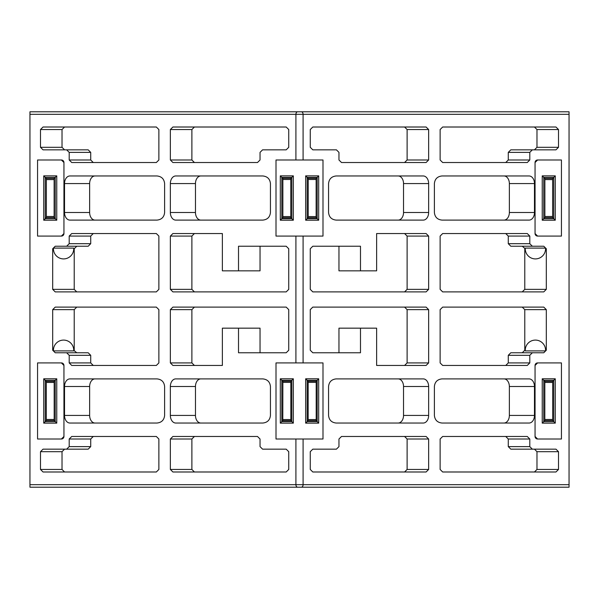 <?xml version="1.0" encoding="UTF-8"?>
<svg xmlns="http://www.w3.org/2000/svg" width="599" height="599" viewBox="0 0 599 599"><rect width="100%" height="100%" fill="white"/><g stroke="black" fill="none" stroke-linecap="round" stroke-linejoin="round"><path stroke-width="0.9" d="M53.468 350.894L53.446 350.235A10.146 10.146 0 0 1 63.591 340.09A10.146 10.146 0 0 1 73.737 350.235L73.722 350.894L53.468 350.894M53.446 248.765L53.468 248.106L73.722 248.106L73.737 248.765A10.146 10.146 0 0 1 63.591 258.91A10.146 10.146 0 0 1 53.446 248.765L52.69 248.765L55.228 246.234L76.754 246.234L74.216 248.765L74.216 289.354L76.754 291.893M525.263 248.765L525.278 248.106L545.532 248.106L545.554 248.765A10.146 10.146 0 0 1 535.409 258.91A10.146 10.146 0 0 1 525.263 248.765L522.246 246.234L543.772 246.234L510.82 246.234L508.281 243.696L508.281 236.081L505.743 233.55M525.278 350.894L525.263 350.235A10.146 10.146 0 0 1 535.409 340.09A10.146 10.146 0 0 1 545.554 350.235L545.532 350.894L525.278 350.894M569.05 484.673L569.05 487.212L29.95 487.212L29.95 484.673L295.913 484.673L295.913 439.015L276.004 439.015L276.004 362.919L322.996 362.919L322.996 439.015L303.087 439.015L303.087 484.673L569.05 484.673L569.05 114.327L303.087 114.327L303.087 159.985L322.996 159.985L322.996 236.081L276.004 236.081L276.004 159.985L295.913 159.985L295.913 114.327L29.95 114.327L29.95 111.788L569.05 111.788L569.05 114.327M312.798 307.107L426.106 307.107L428.644 309.646L428.644 362.919L426.106 365.45L376.629 365.45L376.629 328.162L360.486 328.162L360.486 352.766L312.798 352.766L310.26 350.235L310.26 309.646L312.798 307.107M312.798 449.16L336.421 449.16L338.959 446.622L338.959 439.015L341.497 436.476L426.106 436.476L428.644 439.015L428.644 469.451L426.106 471.99L312.798 471.99L310.26 469.451L310.26 451.698L312.798 449.16M423.261 423.036L336.166 423.036C331.576 422.55 329.038 420.011 328.559 415.421L328.559 386.505C329.038 381.915 331.576 379.384 336.166 378.897L423.261 378.897A7.607 5.384 -90 0 1 428.644 386.505L428.644 415.421A7.607 5.384 -90 0 1 423.261 423.036M537.595 236.081L561.443 236.081L561.443 159.985L537.595 159.985A2.538 2.538 0 0 0 535.057 162.524L535.057 233.55A2.538 2.538 0 0 0 537.595 236.081L535.057 233.55M535.057 162.524L537.595 159.985M404.587 291.893L407.118 289.354L428.644 289.354L428.644 236.081L426.106 233.55L376.629 233.55L376.629 270.838L338.959 270.838L338.959 246.234M428.644 289.354L426.106 291.893L312.798 291.893L310.26 289.354L310.26 248.765L312.798 246.234L360.486 246.234L360.486 270.838M543.772 246.234L546.31 248.765L546.31 289.354L543.772 291.893L442.661 291.893L440.123 289.354L440.123 236.081L442.661 233.55L527.27 233.55L529.808 236.081L529.808 243.696L532.346 246.234M338.959 159.985L338.959 152.378L336.421 149.84L312.798 149.84L310.26 147.302L310.26 129.549L312.798 127.01L426.106 127.01L428.644 129.549L428.644 159.985L426.106 162.524L341.497 162.524L338.959 159.985M505.743 162.524L508.281 159.985L508.281 152.378L510.82 149.84L555.969 149.84L558.508 147.302L558.508 129.549L536.981 129.549L534.443 127.01M532.346 149.84L529.808 152.378L529.808 159.985L527.27 162.524L442.661 162.524L440.123 159.985L440.123 129.549L442.661 127.01L555.969 127.01L558.508 129.549M428.644 183.579A7.607 5.384 -90 0 0 423.261 175.964L336.166 175.964C331.576 176.45 329.038 178.989 328.559 183.579L328.559 212.495C329.038 217.085 331.576 219.616 336.166 220.103L423.261 220.103A7.607 5.384 -90 0 0 428.644 212.495L428.644 183.579L403.531 183.579A7.607 5.384 90 0 0 398.155 175.964M534.473 183.579A7.607 5.384 -90 0 0 529.089 175.964L441.995 175.964C437.405 176.45 434.867 178.989 434.387 183.579L434.387 212.495C434.867 217.085 437.405 219.616 441.995 220.103L529.089 220.103A7.607 5.384 -90 0 0 534.473 212.495L534.473 183.579L509.36 183.579A7.607 5.384 90 0 0 503.976 175.964M529.089 423.036L441.995 423.036C437.405 422.55 434.867 420.011 434.387 415.421L434.387 386.505C434.867 381.915 437.405 379.384 441.995 378.897L529.089 378.897A7.607 5.384 -90 0 1 534.473 386.505L534.473 415.421A7.607 5.384 -90 0 1 529.089 423.036M529.808 439.015L529.808 446.622L532.346 449.16L555.969 449.16L558.508 451.698L558.508 469.451L555.969 471.99L442.661 471.99L440.123 469.451L440.123 439.015L442.661 436.476L527.27 436.476L529.808 439.015L508.281 439.015L508.281 446.622L529.808 446.622M546.31 309.646L546.31 350.235L543.772 352.766L532.346 352.766L529.808 355.304L529.808 362.919L527.27 365.45L442.661 365.45L440.123 362.919L440.123 309.646L442.661 307.107L543.772 307.107L546.31 309.646L524.784 309.646L524.784 350.235L525.263 350.235M537.595 362.919L561.443 362.919L561.443 439.015L537.595 439.015L535.057 436.476L535.057 365.45L537.595 362.919A2.538 2.538 0 0 0 535.057 365.45M29.95 484.673L29.95 114.327M222.371 365.45L172.894 365.45L170.356 362.919L170.356 309.646L172.894 307.107L286.202 307.107L288.74 309.646L288.74 350.235L286.202 352.766L238.514 352.766L238.514 328.162L222.371 328.162L222.371 365.45L194.413 365.45L191.882 362.919L191.882 309.646L170.356 309.646M69.192 362.919L69.192 355.304L66.654 352.766L55.228 352.766L52.69 350.235L52.69 309.646L55.228 307.107L156.339 307.107L158.877 309.646L158.877 362.919L156.339 365.45L71.73 365.45L69.192 362.919L90.719 362.919L90.719 355.304L69.192 355.304M69.911 378.897L157.005 378.897C161.595 379.384 164.133 381.915 164.613 386.505L164.613 415.421C164.133 420.011 161.595 422.55 157.005 423.036L69.911 423.036A7.607 5.384 90 0 1 64.527 415.421L64.527 386.505A7.607 5.384 90 0 1 69.911 378.897M61.405 159.985L63.943 162.524A2.538 2.538 0 0 0 61.405 159.985L37.557 159.985L37.557 236.081L61.405 236.081A2.538 2.538 0 0 0 63.943 233.55L61.405 236.081M63.943 162.524L63.943 233.55M170.356 289.354L172.894 291.893L286.202 291.893L288.74 289.354L288.74 248.765L286.202 246.234L238.514 246.234L238.514 270.838L222.371 270.838L222.371 233.55L172.894 233.55L170.356 236.081L170.356 289.354L191.882 289.354L194.413 291.893M170.356 159.985L172.894 162.524L257.503 162.524L260.041 159.985L260.041 152.378L262.579 149.84L286.202 149.84L288.74 147.302L288.74 129.549L286.202 127.01L172.894 127.01L170.356 129.549L170.356 159.985L191.882 159.985L194.413 162.524M93.257 233.55L90.719 236.081L90.719 243.696L88.18 246.234L55.228 246.234M66.654 246.234L69.192 243.696L69.192 236.081L71.73 233.55L156.339 233.55L158.877 236.081L158.877 289.354L156.339 291.893L55.228 291.893L52.69 289.354L52.69 248.765M66.654 149.84L43.031 149.84L40.492 147.302L40.492 129.549L43.031 127.01L156.339 127.01L158.877 129.549L158.877 159.985L156.339 162.524L71.73 162.524L69.192 159.985L69.192 152.378L66.654 149.84L88.18 149.84L90.719 152.378L90.719 159.985L93.257 162.524M64.527 212.495A7.607 5.384 90 0 0 69.911 220.103L157.005 220.103C161.595 219.616 164.133 217.085 164.613 212.495L164.613 183.579C164.133 178.989 161.595 176.45 157.005 175.964L69.911 175.964A7.607 5.384 90 0 0 64.527 183.579L64.527 212.495L89.64 212.495A7.607 5.384 -90 0 0 95.024 220.103M170.356 212.495A7.607 5.384 90 0 0 175.739 220.103L262.834 220.103C267.424 219.616 269.962 217.085 270.441 212.495L270.441 183.579C269.962 178.989 267.424 176.45 262.834 175.964L175.739 175.964A7.607 5.384 90 0 0 170.356 183.579L170.356 212.495L195.469 212.495A7.607 5.384 -90 0 0 200.845 220.103M175.739 378.897L262.834 378.897C267.424 379.384 269.962 381.915 270.441 386.505L270.441 415.421C269.962 420.011 267.424 422.55 262.834 423.036L175.739 423.036A7.607 5.384 90 0 1 170.356 415.421L170.356 386.505A7.607 5.384 90 0 1 175.739 378.897M43.031 449.16L66.654 449.16L69.192 446.622L69.192 439.015L71.73 436.476L156.339 436.476L158.877 439.015L158.877 469.451L156.339 471.99L43.031 471.99L40.492 469.451L40.492 451.698L43.031 449.16M260.041 439.015L260.041 446.622L262.579 449.16L286.202 449.16L288.74 451.698L288.74 469.451L286.202 471.99L172.894 471.99L170.356 469.451L170.356 439.015L172.894 436.476L257.503 436.476L260.041 439.015M63.943 436.476L63.943 365.45A2.538 2.538 0 0 0 61.405 362.919L37.557 362.919L37.557 439.015L61.405 439.015A2.538 2.538 0 0 0 63.943 436.476L61.405 439.015M61.405 362.919L63.943 365.45M534.473 386.505L509.36 386.505L509.36 415.421L534.473 415.421M509.36 386.505A7.607 5.384 90 0 0 503.976 378.897M503.976 423.036A7.607 5.384 90 0 0 509.36 415.421M503.976 220.103A7.607 5.384 90 0 0 509.36 212.495L509.36 183.579M398.155 220.103A7.607 5.384 90 0 0 403.531 212.495L403.531 183.579M428.644 386.505L403.531 386.505L403.531 415.421L428.644 415.421M403.531 386.505A7.607 5.384 90 0 0 398.155 378.897M398.155 423.036A7.607 5.384 90 0 0 403.531 415.421M200.845 378.897A7.607 5.384 -90 0 0 195.469 386.505L170.356 386.505M170.356 415.421L195.469 415.421L195.469 386.505M195.469 415.421A7.607 5.384 -90 0 0 200.845 423.036M200.845 175.964A7.607 5.384 -90 0 0 195.469 183.579L195.469 212.495M95.024 175.964A7.607 5.384 -90 0 0 89.64 183.579L89.64 212.495M95.024 378.897A7.607 5.384 -90 0 0 89.64 386.505L64.527 386.505M64.527 415.421L89.64 415.421L89.64 386.505M89.64 415.421A7.607 5.384 -90 0 0 95.024 423.036M295.913 439.015L303.087 439.015M303.087 159.985L295.913 159.985M308.171 217.699L307.182 218.68L317.178 218.68L317.178 177.386L318.698 175.866L318.698 220.2L316.19 217.699L308.171 217.699L308.223 216.568L316.137 216.568L316.137 179.498L308.223 179.498L308.223 216.568M308.223 179.498L308.171 178.375L305.662 175.866L318.698 175.866M316.137 216.568L316.19 217.699M308.171 178.375L316.19 178.375L317.178 177.386L307.182 177.386L307.182 218.68L305.662 220.2L305.662 175.866M316.19 178.375L316.137 179.498M290.777 216.568L290.829 217.699L282.81 217.699L282.863 216.568L290.777 216.568L290.777 179.498L282.863 179.498L282.81 178.375L280.302 175.866L293.338 175.866L293.338 220.2L291.818 218.68L291.818 177.386L293.338 175.866M282.81 178.375L290.829 178.375L291.818 177.386L281.822 177.386L281.822 218.68L291.818 218.68L290.829 217.699M282.81 217.699L280.302 220.2L280.302 175.866M282.863 179.498L282.863 216.568M290.829 178.375L290.777 179.498M64.557 127.01L62.019 129.549L62.019 147.302L64.557 149.84M194.413 127.01L191.882 129.549L191.882 159.985M222.371 233.55L194.413 233.55L191.882 236.081L191.882 289.354M260.041 246.234L260.041 270.838L238.514 270.838M534.443 149.84L536.981 147.302L536.981 129.549M404.587 162.524L407.118 159.985L407.118 129.549L404.587 127.01M522.246 291.893L524.784 289.354L524.784 248.765M407.118 289.354L407.118 236.081L404.587 233.55L376.629 233.55M552.637 216.494L552.637 179.58L544.88 179.58L544.88 216.494L552.637 216.494L552.69 217.617L555.273 220.2L542.237 220.2L542.237 175.866L543.757 177.386L543.757 218.68L542.237 220.2M552.69 178.457L553.753 177.386L543.757 177.386L544.828 178.457L552.69 178.457L552.637 179.58M552.69 217.617L544.828 217.617L543.757 218.68L553.753 218.68L553.753 177.386L555.273 175.866L555.273 220.2M544.828 217.617L544.88 216.494M544.88 179.58L544.828 178.457M54.12 216.494L54.172 217.617L46.31 217.617L46.363 216.494L54.12 216.494L54.12 179.58L46.363 179.58L46.31 178.457L43.727 175.866L56.763 175.866L55.243 177.386L45.247 177.386L45.247 218.68L43.727 220.2L43.727 175.866M46.31 178.457L54.172 178.457L55.243 177.386L55.243 218.68L54.172 217.617M46.31 217.617L45.247 218.68L55.243 218.68L56.763 220.2L43.727 220.2M46.363 179.58L46.363 216.494M54.172 178.457L54.12 179.58M308.171 420.625L308.171 381.301L316.197 381.301L316.197 420.625L308.171 420.625L305.662 423.134L305.662 378.8L318.698 378.8L317.178 380.32L307.182 380.32L305.662 378.8M308.171 381.301L307.182 380.32L307.182 421.614L317.178 421.614L317.178 380.32L316.197 381.301M316.197 420.625L318.698 423.134L305.662 423.134M308.223 419.555L316.137 419.555M316.137 382.372L308.223 382.372M290.829 420.625L291.818 421.614L291.818 380.32L281.822 380.32L280.302 378.8L293.338 378.8L290.829 381.301L290.829 420.625L282.803 420.625L280.302 423.134L280.302 378.8M282.803 420.625L282.863 382.372L282.803 381.301L281.822 380.32L281.822 421.614L291.818 421.614L293.338 423.134L280.302 423.134M282.803 381.301L290.829 381.301M282.863 419.555L290.777 419.555M290.777 382.372L282.863 382.372M69.192 446.622L90.719 446.622L88.18 449.16L66.654 449.16M93.257 436.476L90.719 439.015L69.192 439.015M90.719 446.622L90.719 439.015M64.557 449.16L62.019 451.698L40.492 451.698M40.492 469.451L62.019 469.451L62.019 451.698M62.019 469.451L64.557 471.99M66.654 352.766L88.18 352.766L90.719 355.304M73.737 350.235L76.754 352.766L55.228 352.766M76.754 307.107L74.216 309.646L52.69 309.646M74.216 350.235L74.216 309.646M90.719 362.919L93.257 365.45M194.413 436.476L191.882 439.015L170.356 439.015M170.356 469.451L191.882 469.451L191.882 439.015M191.882 469.451L194.413 471.99M238.514 328.162L260.041 328.162L260.041 352.766M194.413 307.107L191.882 309.646M532.346 449.16L510.82 449.16L508.281 446.622M534.443 471.99L536.981 469.451L558.508 469.451M558.508 451.698L536.981 451.698L536.981 469.451M536.981 451.698L534.443 449.16M508.281 439.015L505.743 436.476M428.644 439.015L407.118 439.015L407.118 469.451L428.644 469.451M407.118 439.015L404.587 436.476M404.587 471.99L407.118 469.451M543.772 352.766L522.246 352.766L524.784 350.235M529.808 355.304L508.281 355.304L510.82 352.766L532.346 352.766M524.784 309.646L522.246 307.107M505.743 365.45L508.281 362.919L529.808 362.919M508.281 355.304L508.281 362.919M428.644 309.646L407.118 309.646L407.118 362.919L404.587 365.45L376.629 365.45M338.959 352.766L338.959 328.162L360.486 328.162M407.118 309.646L404.587 307.107M535.057 436.476A2.538 2.538 0 0 0 537.595 439.015M552.69 420.55L544.82 420.55L544.82 381.383L552.69 381.383L552.69 420.55L555.273 423.134L542.237 423.134L542.237 378.8L543.757 380.32L543.757 421.614L542.237 423.134M552.69 381.383L553.753 380.32L543.757 380.32L544.82 381.383M544.82 420.55L543.757 421.614L553.753 421.614L553.753 380.32L555.273 378.8L555.273 423.134M544.88 419.48L552.637 419.48M552.637 382.454L544.88 382.454M54.18 420.55L46.31 420.55L46.31 381.383L54.18 381.383L54.18 420.55L56.763 423.134L43.727 423.134L43.727 378.8L45.247 380.32L45.247 421.614L43.727 423.134M46.31 420.55L45.247 421.614L55.243 421.614L55.243 380.32L45.247 380.32L46.31 381.383M54.18 381.383L56.763 378.8L56.763 423.134M46.363 419.48L54.12 419.48M54.12 382.454L46.363 382.454M303.087 236.081L303.087 362.919M295.913 362.919L295.913 236.081M56.763 175.866L56.763 220.2M542.237 175.866L555.273 175.866M318.698 220.2L305.662 220.2M293.338 220.2L280.302 220.2M297.703 487.212A2.538 1.797 -90 0 1 295.913 484.673L303.087 484.673A2.538 1.797 -90 0 1 301.297 487.212M301.297 111.788A2.538 1.797 90 0 1 303.087 114.327L295.913 114.327A2.538 1.797 90 0 1 297.703 111.788M195.469 183.579L170.356 183.579M89.64 183.579L64.527 183.579M509.36 212.495L534.473 212.495M403.531 212.495L428.644 212.495M524.784 289.354L546.31 289.354M546.31 248.765L545.554 248.765M52.69 289.354L74.216 289.354M74.216 248.765L73.737 248.765M191.882 129.549L170.356 129.549M191.882 236.081L170.356 236.081M428.644 129.549L407.118 129.549M407.118 159.985L428.644 159.985M428.644 236.081L407.118 236.081M536.981 147.302L558.508 147.302M40.492 147.302L62.019 147.302M62.019 129.549L40.492 129.549M69.192 159.985L90.719 159.985M90.719 152.378L69.192 152.378M69.192 243.696L90.719 243.696M90.719 236.081L69.192 236.081M508.281 243.696L529.808 243.696M529.808 236.081L508.281 236.081M508.281 159.985L529.808 159.985M529.808 152.378L508.281 152.378M318.698 378.8L318.698 423.134M293.338 378.8L293.338 423.134M545.554 350.235L546.31 350.235M52.69 350.235L53.446 350.235M170.356 362.919L191.882 362.919M407.118 362.919L428.644 362.919M43.727 378.8L56.763 378.8M542.237 378.8L555.273 378.8"/></g></svg>

